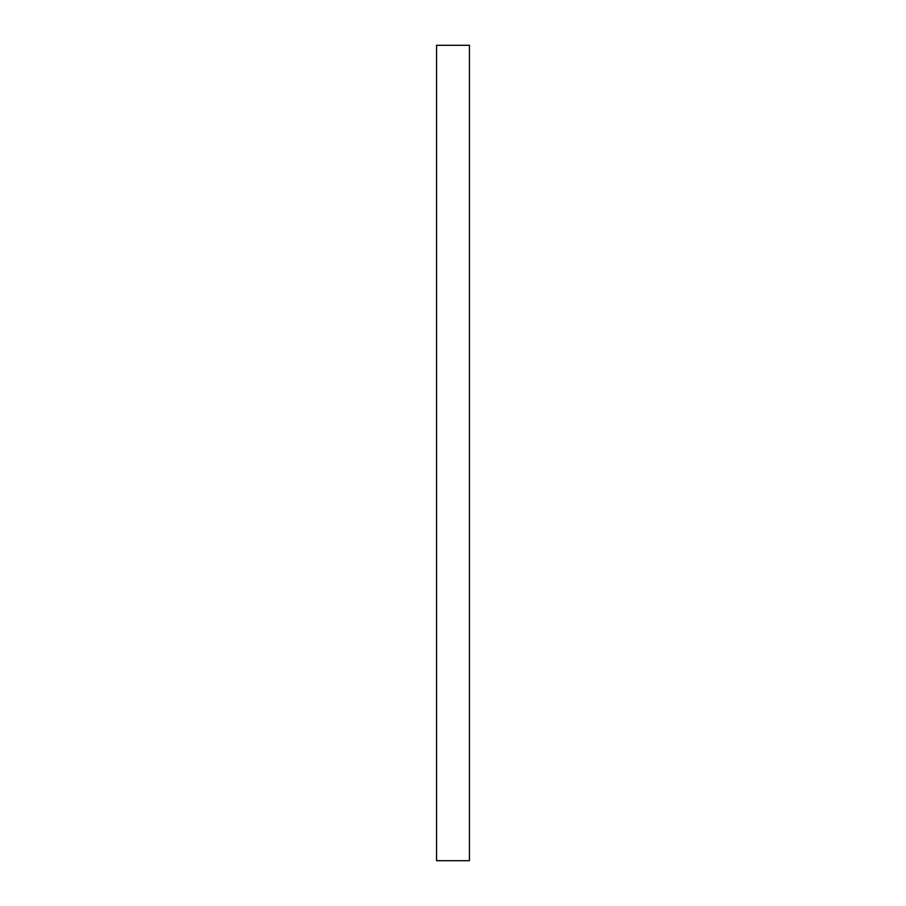 <?xml version="1.0" encoding="UTF-8"?>
<svg xmlns="http://www.w3.org/2000/svg" width="906" height="906" viewBox="0 0 906 906"><rect width="100%" height="100%" fill="white"/><g stroke="black" fill="none" stroke-linecap="round" stroke-linejoin="round"><path stroke-width="1.36" d="M453 860.7L436.556 860.7L436.556 45.3L469.444 45.3L469.444 860.7L453 860.7"/></g></svg>
